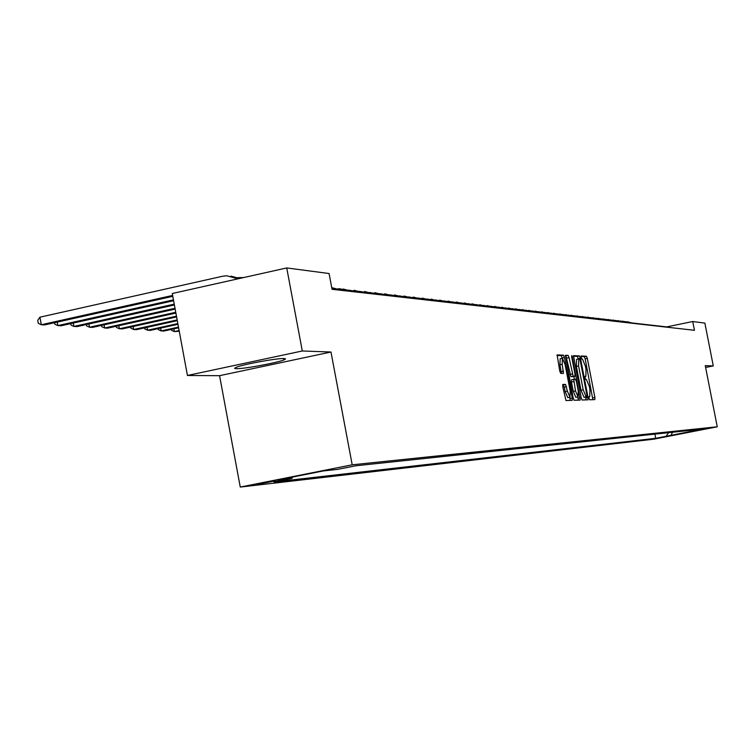 <?xml version="1.0" encoding="UTF-8"?>
<svg xmlns="http://www.w3.org/2000/svg" width="755" height="755" viewBox="0 0 755 755"><rect width="100%" height="100%" fill="white"/><g stroke="black" fill="none" stroke-linecap="round" stroke-linejoin="round"><path stroke-width="1.13" d="M589.004 398.253L589.646 399.782L594.827 399.612L594.883 397.432L587.333 358.417L586.427 356.237L581.161 355.992L581.123 357.511L581.775 359.059L582.454 359.087L585.389 366.118L586.022 369.393L585.842 376.349L585.106 376.349L585.068 377.877L585.71 379.406L586.39 379.416L589.315 386.4L589.948 389.665L589.759 396.686L589.051 396.715L589.004 398.253M236.324 368.685C243.62 369.006 277.057 362.844 283.974 359.918L285.579 358.936L284.012 358.54C277.321 358.106 243.478 364.287 236.324 367.26L234.578 368.298L236.324 368.685M256.842 484.531L275.858 480.746L256.842 484.531M562.862 384.446L562.768 386.73L565.967 400.537L572.215 400.339L572.29 398.064L564.457 357.474L563.485 355.19L557.143 354.907L559.748 371.082L560.729 373.376L563.457 373.414L562.211 364.297L562.399 358.285L565.051 364.382L570.214 391.137L570.006 397.215L567.392 391.184L565.561 384.427L562.815 384.455M330.983 352.019L302.302 350.981L286.73 267.94L172.272 293.506L187.438 375.48L219.573 375.688L240.26 487.06L352.198 464.806L330.983 352.019L219.573 375.688M705.623 367.468L713.277 365.92L705.264 365.628L717.25 426.792L352.198 464.806M713.277 365.92L704.877 323.112L692.731 321.517L666.722 326.906L331.964 288.844M286.73 267.94L329.086 273.527L332.049 289.297L694.449 330.303L692.731 321.517M581.18 397.809L582.114 400.018L588.013 399.829L588.079 397.621L580.444 358.134L579.519 355.916L573.517 355.652L581.18 397.809M580.217 400.084L574.159 400.273L573.196 398.036L565.448 355.284L568.119 355.407L569.072 357.662L573.168 376.226L574.914 376.245L574.98 374.027L571.705 357.106L571.752 355.567L572.432 357.143L580.227 400.084M666.335 436.532L654.84 438.683L666.335 436.532M240.26 487.06L653.603 439.202L717.25 426.792M691.797 430.218L692.996 431.039L703.566 428.972L355.586 465.797L337.513 469.393L323.47 470.903L277.094 480.123L291.845 478.462L274.037 481.992L655.708 438.306L666.193 436.267L668.571 432.681M692.996 431.039L666.193 436.267M302.302 350.981L187.438 375.48M654.896 434.125L655.708 438.306M292.77 477.009L291.845 478.462M672.535 432.256L670.751 435.748M592.854 399.678L585.182 358.861L584.276 356.681L581.02 356.53M578.349 359.031L577.339 356.369L573.309 356.19M586.031 399.895L585.691 397.007M584.691 397.205L586.88 396.771L586.918 395.224L580.208 360.522L579.557 358.965L578.764 358.946L578.585 365.93L583.19 389.769L586.154 396.79L586.871 396.771L583.964 397.224L586.154 396.79M578.67 358.974L576.575 359.389L576.386 366.383L578.585 365.93M583.964 397.224L580.991 390.212L576.386 366.383M565.231 355.832L568.119 355.407M574.914 376.245L570.95 376.679L565.891 355.86M573.866 376.462L574.423 379.359M577.82 396.932L578.085 398.281L580.293 397.838M575.499 390.939L578.047 396.894L578.236 390.892L576.442 381.596L575.499 379.369L573.762 379.359L575.499 390.939L573.272 391.392L575.876 397.328M573.724 379.369L571.535 379.812L571.469 382.049L573.687 381.596M573.272 391.392L571.469 382.049M578.207 400.15L578.085 398.281M567.807 397.659L565.146 391.637L564.278 387.155L563.305 384.89L562.635 384.89M562.399 358.285L560.153 358.748L559.955 364.759L562.211 364.297M561.418 373.385L559.955 364.759M562.286 358.314L561.248 355.652L556.916 355.463M570.176 400.405L569.808 397.262M624.8 321.536L630.831 322.819M627.131 321.677L631.746 322.923M620.119 320.998L626.216 322.3M622.488 321.139L627.15 322.404M615.353 320.46L621.525 321.762M617.769 320.601L622.469 321.875M610.502 319.903L616.741 321.224M612.966 320.044L617.703 321.328M605.567 319.337L611.88 320.667M608.068 319.478L612.852 320.781M600.536 318.761L606.916 320.101M603.085 318.912L607.917 320.214M595.402 318.176L601.867 319.535M597.998 318.327L602.886 319.648M590.183 317.581L596.724 318.95M592.826 317.732L597.762 319.063M584.861 316.977L591.476 318.346M587.56 317.119L592.533 318.468M579.434 316.354L586.135 317.742M582.18 316.505L587.211 317.864M573.904 315.722L580.689 317.119M576.707 315.873L581.794 317.251M568.27 315.08L575.14 316.496M571.12 315.231L576.254 316.619M562.513 314.42L569.478 315.845M565.429 314.58L570.62 315.977M556.652 313.759L563.702 315.194M559.625 313.91L564.863 315.326M550.669 313.07L557.813 314.524M553.698 313.231L559.002 314.656M544.563 312.381L551.801 313.835M547.658 312.532L553.009 313.976M538.334 311.664L545.667 313.146M541.495 311.824L546.903 313.278M531.973 310.937L539.41 312.428M535.201 311.098L540.665 312.57M525.48 310.201L533.011 311.702M528.774 310.362L534.304 311.853M518.845 309.446L526.49 310.966M522.205 309.607L527.802 311.107M512.069 308.672L519.817 310.201M515.505 308.833L521.167 310.352M505.152 307.889L513.004 309.427M508.662 308.049L514.381 309.588M498.073 307.087L506.048 308.635M501.66 307.247L507.454 308.795M490.844 306.256L498.932 307.832M494.516 306.417L500.367 307.993M483.445 305.416L491.656 307.002M487.202 305.577L493.128 307.172M475.886 304.558L484.219 306.152M479.727 304.718L485.72 306.322M468.147 303.68L476.613 305.294M472.083 303.84L478.151 305.464M460.239 302.783L468.827 304.407M464.259 302.944L470.403 304.586M452.132 301.858L460.861 303.501M456.256 302.019L462.466 303.68M443.846 300.915L452.707 302.576M448.055 301.075L454.35 302.764M435.352 299.952L444.355 301.623M439.665 300.113L446.045 301.811M426.65 298.971L435.805 300.65M431.067 299.122L437.532 300.849M417.732 297.961L427.037 299.659M422.262 298.112L428.812 299.858M408.597 296.923L418.062 298.631M413.24 297.074L419.874 298.838M399.225 295.856L408.851 297.593M403.991 296.007L410.711 297.8M389.618 294.771L399.404 296.517M394.506 294.922L401.32 296.734M379.756 293.657L389.722 295.413M384.776 293.799L391.675 295.639M369.639 292.506L379.784 294.28M374.791 292.657L381.794 294.516M359.257 291.336L369.582 293.119M364.542 291.477L371.639 293.355M348.584 290.128L359.106 291.93M354.019 290.269L361.22 292.176M179.124 330.548L174.358 331.587L179.246 331.218M173.858 328.85L174.358 331.587L171.555 330.341L171.376 329.397M337.627 288.891L339.646 288.75L348.338 290.713M343.214 289.023L350.518 290.958M178.491 327.113L161.174 330.907L163.844 331.049L178.614 327.812M160.655 328.095L161.174 330.907L158.342 329.652L158.163 328.642M331.747 287.683L337.287 289.448M332.106 287.749L339.514 289.703M177.831 323.584L147.631 330.218L150.368 330.36L177.963 324.291M147.093 327.321L147.631 330.218L144.781 328.935L144.582 327.868M177.161 319.931L133.71 329.501L136.523 329.642L177.293 320.667M133.154 326.509L133.71 329.501L130.832 328.198L130.624 327.075M176.462 316.175L119.394 328.765L122.291 328.906L176.604 316.93M118.828 325.688L119.394 328.765L116.496 327.443L116.279 326.245M175.745 312.287L104.671 328L107.644 328.161L175.887 313.08M104.086 324.829L104.671 328L101.746 326.67L101.519 325.405M175 308.285L89.515 327.226L92.582 327.377L175.151 309.097M88.92 323.952L89.515 327.226L86.58 325.867L86.334 324.527M283.88 359.408L284.305 358.616M174.235 304.142L73.914 326.424L77.076 326.585L174.396 304.982M73.301 323.046L73.914 326.424L70.961 325.046L70.696 323.631M173.442 299.867L57.852 325.594L61.108 325.764L173.603 300.726M57.22 322.111L57.852 325.594L54.87 324.206L54.596 322.696M237.825 277.651L243.733 277.547M172.631 295.441L41.308 324.744L44.658 324.914L172.791 296.337M39.93 317.185L41.308 324.744L38.297 323.329L37.75 320.318L39.93 317.185L222.517 276.264L226.67 275.764L237.976 278.831M230.87 276.113L239.59 278.472M588.938 396.856L589.731 396.696L588.938 396.856M584.276 356.681L586.427 356.237M585.182 358.861L587.333 358.417M592.722 397.857L594.883 397.432M577.339 356.369L579.519 355.916M578.264 358.587L580.444 358.134M585.899 398.055L588.079 397.621M580.991 390.212L583.19 389.769M566.845 358.115L569.072 357.662M569.997 374.442L572.224 373.989M570.95 376.679L573.168 376.226M572.677 376.698L574.895 376.245M571.743 357.285L572.432 357.143M563.305 384.89L565.561 384.427M564.278 387.155L566.533 386.702M565.146 391.637L567.392 391.184M561.276 371.611L563.532 371.158M561.248 355.652L563.485 355.19M562.22 357.927L564.457 357.474M570.044 398.517L572.29 398.064M283.71 358.54L283.974 359.918M576.575 359.389L578.764 358.946M575.829 397.338L578.047 396.894M571.535 379.812L573.762 379.359M567.76 397.668L570.006 397.215"/></g></svg>
